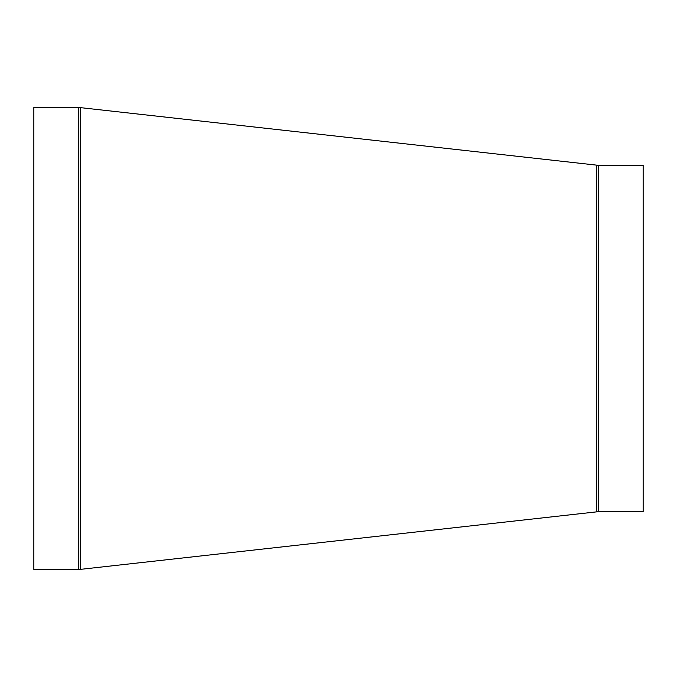 <?xml version="1.0" encoding="UTF-8"?>
<svg xmlns="http://www.w3.org/2000/svg" width="677" height="677" viewBox="0 0 677 677"><rect width="100%" height="100%" fill="white"/><g stroke="black" fill="none" stroke-linecap="round" stroke-linejoin="round"><path stroke-width="1.02" d="M598.688 165.256L643.15 165.256L643.15 511.744L598.688 511.744L598.688 165.256L596.674 165.146L596.674 511.854L598.688 511.744M78.312 107.508L33.85 107.508L33.85 569.492L78.312 569.492L78.312 107.508L80.326 107.626L80.326 569.374L78.312 569.492M596.674 165.146L80.326 107.626M596.674 511.854L80.326 569.374"/></g></svg>
